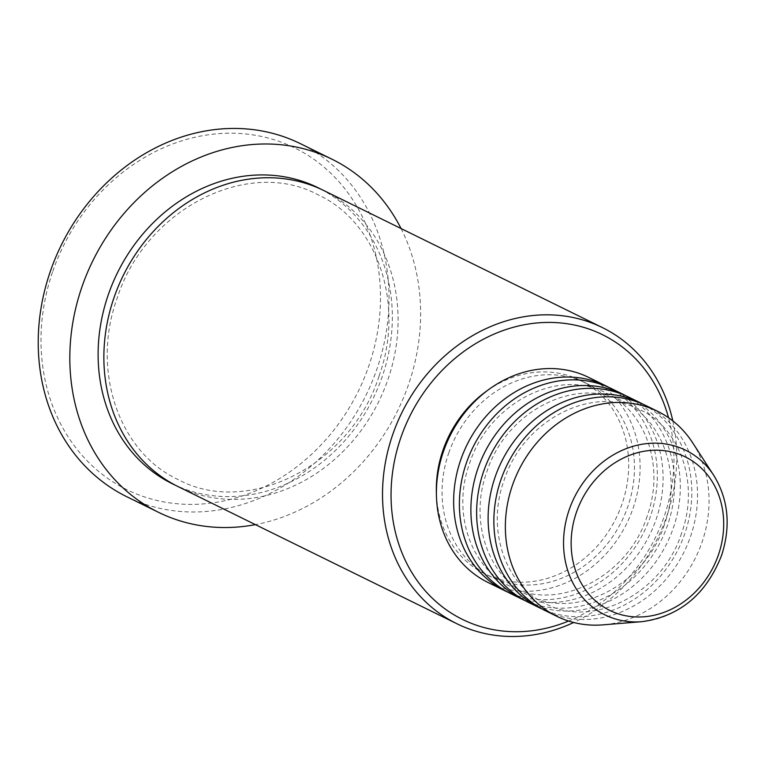 <?xml version="1.0" encoding="UTF-8"?>
<svg xmlns="http://www.w3.org/2000/svg" width="765" height="765" viewBox="0 0 765 765"><rect width="100%" height="100%" fill="white"/><g stroke="black" fill="none" stroke-linecap="round" stroke-linejoin="round"><path stroke-width="0.57" stroke-dasharray="3.83 2.87" d="M608.758 387.348A114.224 98.618 -63.8 0 1 650.269 516.844A114.224 98.618 -63.8 0 1 507.979 592.225M611.656 388.706A114.224 98.618 -63.8 0 1 656.016 519.665A114.224 98.618 -63.8 0 1 510.819 593.697M625.99 395.83A114.224 98.618 -63.8 0 1 667.51 525.316A114.224 98.618 -63.8 0 1 525.211 600.707M628.887 397.188A114.224 98.618 -63.8 0 1 673.257 528.146A114.224 98.618 -63.8 0 1 528.06 602.17M643.231 404.303A114.224 98.618 -63.8 0 1 684.742 533.798A114.224 98.618 -63.8 0 1 542.452 609.189M646.129 405.66A114.224 98.618 -63.8 0 1 690.489 536.619A114.224 98.618 -63.8 0 1 545.292 610.652M568.558 621.046A158.642 136.973 116.2 0 0 664.144 516.605A158.642 136.973 116.2 0 0 668.553 417.747M672.837 420.913A164.991 142.453 -63.8 0 1 666.544 516.777A164.991 142.453 -63.8 0 1 573.683 622.5M52.785 271.355A190.37 164.37 -63.8 0 1 272.885 139.373A190.37 164.37 -63.8 0 1 368.72 366.244A190.37 164.37 -63.8 0 1 148.62 498.225A190.37 164.37 -63.8 0 1 52.785 271.355M126.799 496.734A196.72 169.84 116.2 0 0 376.858 369.237A196.72 169.84 116.2 0 0 300.454 143.696M323.796 190.533A164.991 142.453 -63.8 0 1 387.874 379.698A164.991 142.453 -63.8 0 1 178.149 486.626M588.668 377.403A114.224 98.618 -63.8 0 1 633.038 508.362A114.224 98.618 -63.8 0 1 487.841 582.394M448.739 453.014A107.875 93.139 -63.8 0 1 585.875 383.093A107.875 93.139 -63.8 0 1 627.769 506.784A107.875 93.139 -63.8 0 1 490.642 576.695A107.875 93.139 -63.8 0 1 448.739 453.014M487.123 390.724A107.875 93.139 -63.8 0 1 580.128 380.272A107.875 93.139 -63.8 0 1 622.022 503.953A107.875 93.139 -63.8 0 1 484.895 573.874A107.875 93.139 -63.8 0 1 436.413 493.817M401.042 228.534A196.72 169.84 -63.8 0 1 408.453 384.785A196.72 169.84 -63.8 0 1 255.395 524.627M692.583 442.686A114.224 98.618 -63.8 0 1 701.983 542.28A114.224 98.618 -63.8 0 1 602.983 624.852M713.822 475.457A91.676 79.158 -63.8 0 1 721.366 555.39A91.676 79.158 -63.8 0 1 641.902 621.677M320.908 189.165A164.991 142.453 -63.8 0 1 382.127 376.877A164.991 142.453 -63.8 0 1 175.29 485.182M647.152 516.174C627.902 576.925 557.876 612.201 510.752 586.592C470.743 568.185 451.618 512.579 469.586 463.399C488.825 402.648 558.852 367.382 605.985 392.99C645.985 411.398 665.12 466.994 647.152 516.174M664.383 524.656C645.144 585.407 575.117 620.673 527.984 595.065C487.984 576.657 468.849 521.061 486.817 471.881C506.067 411.13 576.093 375.854 623.217 401.462C663.226 419.87 682.351 475.476 664.383 524.656M681.625 533.138C662.375 593.879 592.349 629.155 545.225 603.547C505.225 585.139 486.091 529.533 504.059 480.353C523.298 419.612 593.324 384.336 640.458 409.944C680.458 428.352 699.593 483.958 681.625 533.138M379.01 376.208C350.81 465.273 247.946 517.35 178.073 479.521C118.843 452.211 90.815 370.25 117.188 298.13C145.388 209.065 248.252 156.997 318.125 194.817C377.355 222.127 405.374 304.088 379.01 376.208M585.875 383.093L580.128 380.272M490.642 576.695L484.895 573.874"/><path stroke-width="1.15" d="M507.979 592.225A114.224 98.618 -63.8 0 1 505.072 590.867A114.224 98.618 -63.8 0 1 460.712 459.908A114.224 98.618 -63.8 0 1 605.909 385.885A114.224 98.618 -63.8 0 1 608.758 387.348M525.211 600.707A114.224 98.618 -63.8 0 1 522.313 599.349L510.819 593.697A114.224 98.618 -63.8 0 1 466.459 462.739A114.224 98.618 -63.8 0 1 611.656 388.706L623.15 394.358A114.224 98.618 -63.8 0 1 625.99 395.83M522.313 599.349A114.224 98.618 -63.8 0 1 477.953 468.39A114.224 98.618 -63.8 0 1 623.15 394.358M542.452 609.189A114.224 98.618 -63.8 0 1 539.555 607.831L528.06 602.17A114.224 98.618 -63.8 0 1 483.7 471.211A114.224 98.618 -63.8 0 1 628.887 397.188L640.381 402.839A114.224 98.618 -63.8 0 1 643.231 404.303M539.555 607.831A114.224 98.618 -63.8 0 1 495.185 476.863A114.224 98.618 -63.8 0 1 640.381 402.839M556.786 616.303L545.292 610.652A114.224 98.618 -63.8 0 1 500.932 479.693A114.224 98.618 -63.8 0 1 646.129 405.66L657.623 411.321A114.224 98.618 -63.8 0 1 692.583 442.686L713.822 475.457A91.676 79.158 -63.8 0 0 637.054 445.268A91.676 79.158 -63.8 0 0 569.217 509.7A91.676 79.158 -63.8 0 0 641.902 621.677L602.983 624.852A114.224 98.618 -63.8 0 1 556.786 616.303A114.224 98.618 -63.8 0 1 512.426 485.345A114.224 98.618 -63.8 0 1 657.623 411.321M668.553 417.747A158.642 136.973 116.2 0 0 539.392 322.763A158.642 136.973 116.2 0 0 400.87 437.532A158.642 136.973 116.2 0 0 426.803 592.559A158.642 136.973 116.2 0 0 568.558 621.046M573.683 622.5A164.991 142.453 -63.8 0 1 456.81 623.705A164.991 142.453 -63.8 0 1 392.732 434.539A164.991 142.453 -63.8 0 1 602.457 327.611A164.991 142.453 -63.8 0 1 672.837 420.913M332.058 159.244L300.454 143.696A196.72 169.84 116.2 0 0 50.394 271.193A196.72 169.84 116.2 0 0 126.799 496.734L158.403 512.273A196.72 169.84 -63.8 0 1 81.998 286.732A196.72 169.84 -63.8 0 1 332.058 159.244A196.72 169.84 -63.8 0 1 401.042 228.534M456.81 623.705L178.149 486.626A164.991 142.453 -63.8 0 1 114.071 297.47A164.991 142.453 -63.8 0 1 323.796 190.533L602.457 327.611M505.072 590.867L487.841 582.394A114.224 98.618 -63.8 0 1 443.48 451.427A114.224 98.618 -63.8 0 1 588.668 377.403L605.909 385.885M436.413 493.817A107.875 93.139 -63.8 0 1 442.992 450.183A107.875 93.139 -63.8 0 1 487.123 390.724M255.395 524.627A196.72 169.84 -63.8 0 1 158.403 512.273M718.412 554.912A85.546 73.861 116.2 0 0 675.342 452.966A85.546 73.861 116.2 0 0 576.437 512.273A85.546 73.861 116.2 0 0 619.507 614.228A85.546 73.861 116.2 0 0 718.412 554.912M175.29 485.182A164.991 142.453 -63.8 0 1 108.324 294.64A164.991 142.453 -63.8 0 1 320.908 189.165M641.902 621.677C679.616 616.447 706.162 594.415 721.529 555.581C731.024 526.196 728.462 499.497 713.822 475.457"/></g></svg>
